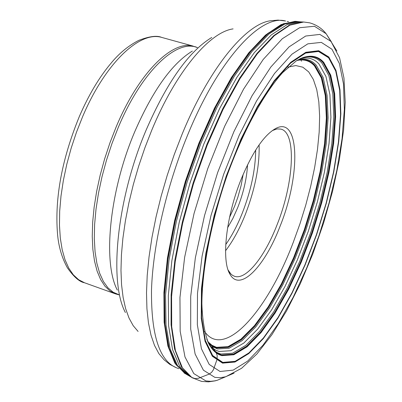 <?xml version="1.0" encoding="UTF-8"?>
<svg xmlns="http://www.w3.org/2000/svg" width="402" height="402" viewBox="0 0 402 402"><rect width="100%" height="100%" fill="white"/><g stroke="black" fill="none" stroke-linecap="round" stroke-linejoin="round"><path stroke-width="0.6" d="M222.557 363.142L212.336 356.262L205.025 341.213L201.246 318.314L201.452 288.51L205.834 253.381L214.246 215.085L226.2 176.161L240.883 139.238L257.275 106.746L274.264 80.651L290.762 62.285L305.816 52.295L318.685 50.707L328.846 57.024L335.987 70.405L339.986 89.777L340.856 113.952L338.72 141.725L333.796 171.88L326.329 203.251L316.635 234.683L305.068 265.054L292.013 293.244L277.928 318.138L263.32 338.615L248.778 353.589L234.949 362.051L222.557 363.142M241.215 179.126C225.989 216.497 221.19 260.752 230.055 274.375C239.969 292.339 264.737 266.606 280.058 226.271C300.721 175.579 299.942 115.645 275.893 128.394C264.184 134.826 252.622 151.735 241.215 179.126M228.125 270.069L230.934 274.043L232.673 275.425L234.577 276.31C246.084 280.36 264.737 256.808 277.073 224.773C293.942 182.86 296.766 132.449 280.802 129.087L277.043 128.921L272.32 130.57M227.587 227.783L232.879 218.432L237.647 207.774C243.491 192.799 246.793 178.468 247.552 164.785M229.537 217.417L234.607 206.251L237.858 197.221L241.069 185.669L243.175 174.378M162.75 37.698L161.569 37.371C156.946 35.321 149.363 36.311 138.831 40.346C128.283 45.753 118.932 53.491 110.761 63.556C99.108 77.42 88.651 95.038 79.385 116.404C62.019 158.79 54.712 197.749 57.471 233.281C58.461 246.069 61.767 257.587 67.4 267.827C73.812 276.933 79.516 281.913 84.515 282.762L115.148 293.751M208.407 342.298L211.156 344.831L216.281 352.936L217.226 355.685L216.959 359.664L213.372 369.825L211.668 372.272L209.316 374.066L198.407 378.272L195.045 378.614L191.417 377.322M190.357 376.624L184.116 372.991M331.941 49.24L321.319 42.381L307.811 43.848L291.958 54.195L274.541 73.445L256.566 100.937L239.2 135.278L223.633 174.367L210.975 215.603L202.09 256.149L197.498 293.284L197.347 324.71L201.422 348.755L209.221 364.448L220.06 371.488L233.16 370.131L247.727 361.051L263.019 345.172L278.34 323.58L293.098 297.42L306.761 267.848L318.871 236.024L329.027 203.1L336.861 170.237L342.057 138.61L344.343 109.439L343.494 83.973L339.373 63.486L331.941 49.24M222.733 362.649L212.552 355.78L205.266 340.77L201.502 317.942L201.719 288.234L206.085 253.225L214.472 215.065L226.381 176.277L241.014 139.484L257.35 107.103L274.275 81.088L290.716 62.777L305.721 52.813L318.555 51.215L328.685 57.501L335.811 70.827L339.796 90.133L340.67 114.233L338.544 141.921L333.63 171.991L326.188 203.266L316.525 234.612L304.987 264.893L291.973 293.003L277.928 317.816L263.365 338.228L248.863 353.147L235.085 361.574L222.733 362.649M222.808 362.393L212.648 355.529L205.377 340.539L201.623 317.746L201.839 288.088L206.201 253.139L214.573 215.05L226.462 176.332L241.064 139.605L257.37 107.279L274.27 81.31L290.681 63.024L305.661 53.069L318.474 51.471L328.59 57.742L335.705 71.043L339.69 90.314L340.559 114.374L338.444 142.017L333.539 172.041L326.107 203.271L316.454 234.567L304.937 264.807L291.937 292.872L277.913 317.645L263.375 338.022L248.898 352.916L235.14 361.323L222.808 362.393M323.786 62.431C318.258 56.19 311.118 54.652 302.369 57.823L296.565 60.657L282.676 72.571C263.848 93.37 242.838 131.7 226.748 176.513C211.181 221.743 202.131 268.933 201.879 303.636C202.352 319.625 204.558 332.841 208.502 343.283L211.311 347.815C214.346 351.986 217.884 354.594 221.914 355.644L233.808 354.77L247.099 346.81L261.094 332.565L275.164 312.987L288.742 289.123L301.324 262.054L312.47 232.853L321.791 202.618L328.942 172.453L333.635 143.469L335.615 116.811L334.69 93.651L330.745 75.149L323.786 62.431M206.754 339.147L211.311 347.815L212.728 349.554L207.402 340.836M297.013 60.385L304.55 57.124C312.218 55.094 318.55 56.893 323.545 62.521L330.504 75.224L334.444 93.706L335.374 116.846L333.399 143.474L328.715 172.428L321.565 202.568L312.253 232.773L301.118 261.943L288.551 288.988L274.983 312.826L260.923 332.379L246.939 346.609L233.657 354.559L221.773 355.428L218.311 354.077L214.492 351.363L212.728 349.554L208.608 343.494M299.751 58.903L302.369 57.823M301.329 58.245L303.867 57.36C311.62 55.235 318.017 57.009 323.052 62.677L330.012 75.355L333.951 93.797L334.891 116.892L332.926 143.474L328.253 172.378L321.123 202.462L311.826 232.612L300.711 261.732L288.159 288.726L274.611 312.52L260.571 332.027L246.607 346.222L233.346 354.147L221.477 355.006L217.959 353.624L215.331 351.901L212.884 349.629L210.151 346.077M300.038 58.823L302.53 57.853C310.379 55.617 316.841 57.35 321.932 63.054L328.881 75.666L332.831 94.023L333.781 117.017L331.841 143.484L327.198 172.262L320.098 202.226L310.846 232.25L299.771 261.245L287.264 288.118L273.762 311.801L259.767 331.213L245.848 345.333L232.632 353.202L220.804 354.031L217.226 352.609L214.557 350.835L211.487 347.81L208.955 344.132M209.95 345.79L209.382 344.936M300.646 58.496L301.003 58.36M299.611 59.024C307.46 56.737 313.932 58.421 319.027 64.074L325.957 76.516L329.916 94.641L330.906 117.359L329.027 143.524L324.459 171.986L317.459 201.613L308.304 231.301L297.344 259.968L284.958 286.531L271.581 309.922L257.717 329.077L243.919 342.986L230.823 350.71L219.095 351.474L216.12 350.348L213.326 348.609L210.733 346.258L208.909 343.916M297.907 59.913C305.259 58.069 311.354 59.813 316.203 65.134L323.113 77.4L327.077 95.299L328.102 117.741L326.278 143.594L321.791 171.729L314.882 201.02L305.832 230.376L294.988 258.712L282.722 284.958L269.476 308.053L255.737 326.957L242.074 340.655L229.095 348.232L217.482 348.931L212.628 346.685L208.311 342.735M207.985 342.057L212.186 345.805L216.884 347.961L228.462 347.288L241.386 339.765L255.004 326.143L268.687 307.344L281.887 284.36L294.103 258.235L304.907 230.024L313.912 200.804L320.791 171.639L325.248 143.63L327.047 117.892L326.012 95.555L322.042 77.752L315.148 65.551C310.389 60.35 304.425 58.591 297.254 60.28M296.957 60.451C304.053 58.823 309.962 60.586 314.681 65.742L321.57 77.908L325.545 95.676L326.585 117.962L324.796 143.65L320.349 171.604L313.49 200.709L304.5 229.874L293.716 258.024L281.521 284.093L268.345 307.027L254.682 325.786L241.089 339.368L228.185 346.871L216.628 347.534L211.995 345.418L207.844 341.745M296.842 60.516C303.882 58.938 309.751 60.707 314.439 65.827L321.329 77.983L325.298 95.726L326.344 117.992L324.56 143.655L320.118 171.579L313.269 200.658L304.289 229.793L293.515 257.918L281.33 283.958L268.164 306.872L254.511 325.605L240.929 339.172L228.034 346.66L216.487 347.318L211.965 345.273L207.794 341.63M301.048 60.566L301.631 61.164M186.061 374.116L175.945 364.639L168.574 347.846L164.478 324.022L164.071 293.942L167.554 258.853L174.89 220.467L185.769 180.81L199.618 142.057L215.653 106.324L232.964 75.455L250.607 50.873L267.687 33.492L283.425 23.713L297.214 21.487L295.003 21.336L281.174 24.557L265.541 35.064L248.702 52.863L231.396 77.526L214.477 108.143L198.834 143.348L185.327 181.387L174.684 220.261L167.443 257.923L163.91 292.45L164.122 322.228L167.895 346.047L174.855 363.157L184.855 373.443M187.734 375.001L177.578 365.679L170.157 349.011L166.016 325.283L165.554 295.249L168.996 260.159L176.297 221.723L187.151 181.97L200.99 143.087L217.025 107.198L234.346 76.164L252.004 51.421L269.104 33.894L284.867 23.994L298.676 21.673L297.766 21.557M297.776 21.562L283.983 23.753L268.219 33.532L251.119 50.938L233.446 75.581L216.105 106.53L200.04 142.358L186.176 181.207L175.297 220.954L167.971 259.406L164.513 294.52L164.966 324.6L169.106 348.373L176.533 365.091L186.699 374.448M189.613 376.111L179.719 366.458L172.543 349.559L168.609 325.715L168.317 295.681L171.86 260.697L179.197 222.437L190.02 182.885L203.764 144.187L219.673 108.424L236.853 77.42L254.371 52.587L271.36 34.848L287.053 24.622L300.842 21.884L299.098 21.723M300.842 21.884L303.088 21.994L289.38 25.105L273.832 35.542L257.029 53.325L239.713 78.038L222.723 108.781L206.955 144.187L193.267 182.503L182.407 221.718L174.92 259.762L171.126 294.691L171.076 324.876L174.604 349.077L181.342 366.539L190.804 376.915M234.08 373.141L217.351 380.237L215.176 380.85L208.462 381.865L201.568 381.397L192.03 377.699L182.372 367.719L175.433 350.584L171.709 326.6L171.584 296.525L175.237 261.576L182.624 223.411L193.437 183.98L207.125 145.383L222.934 109.676L239.999 78.636L257.406 53.677L274.305 35.708L289.937 25.16L303.711 22.015L309.821 22.874C316.6 24.864 322.042 28.487 326.148 33.748L314.464 26.266L299.646 27.713L282.279 38.748L263.22 59.451L243.567 89.143L224.623 126.328L207.718 168.709L194.071 213.417L184.634 257.32L179.96 297.43L180.171 331.248L184.99 356.976L193.819 373.619L205.884 380.925L210.638 381.327L214.789 380.86L217.351 380.237L224.969 377.076M331.464 41.994L326.148 33.748L336.891 51.019M214.824 377.347L203.407 370.192L195.126 354.036L190.709 329.158L190.699 296.525L195.347 257.868L204.512 215.588L217.658 172.533L233.889 131.68L252.034 95.776L270.837 67.023L289.073 46.883L305.686 36.029L319.851 34.411L331.022 41.441L339.564 57.757L343.951 77.993L345.228 102.299L343.625 129.916L339.328 159.895L332.57 191.257L323.605 223.015L312.726 254.195L300.249 283.827L286.531 310.957L271.948 334.645L256.888 354.001L241.592 368.272L225.733 376.754L220.12 377.739L214.824 377.347M204.533 331.409C224.16 360.172 267.38 311.037 293.279 242.316L299.967 223.788L305.816 204.919L310.751 185.985L314.676 167.312L317.51 149.232L319.178 132.082L319.635 116.193L318.826 101.902L316.736 89.545L313.349 79.445L308.701 71.908L302.827 67.199L295.822 65.561L287.802 67.159M259.099 144.891C259.677 165.92 255.079 189.141 245.3 214.547C239.476 229.145 232.894 241.2 225.567 250.717M255.692 150.026C255.476 169.569 251.014 190.578 242.311 213.05C237.401 225.346 231.879 235.848 225.738 244.552M119.037 294.862L115.545 293.892L109.902 290.917L104.882 286.108L100.585 279.485L97.098 271.099L94.505 261.039L92.872 249.431L92.249 236.441L92.666 222.276L94.138 207.156L96.656 191.357L100.178 175.146L104.651 158.83L109.992 142.71L116.103 127.072C138.715 72.812 172.428 39.843 193.332 46.16L161.569 37.371C139.73 30.813 105.223 63.134 82.581 116.756L76.475 132.213L71.174 148.167L66.777 164.328L63.365 180.392L60.993 196.07L59.692 211.09L59.466 225.18L60.31 238.115L62.179 249.692L65.023 259.752L68.767 268.159L73.33 274.832L78.611 279.707L84.515 282.762M197.387 47.536L194.623 46.521M197.297 47.597C176.629 38.607 141.529 71.516 118.133 127.766L111.927 143.68L106.52 160.091L102.013 176.689L98.49 193.156L96.013 209.181L94.611 224.467L94.304 238.738L95.073 251.758L96.882 263.32L99.671 273.254L103.369 281.43L107.892 287.767L113.138 292.214L119.002 294.756M192.387 51.039C171.996 63.511 152.815 90.334 134.841 131.509C109.49 190.769 102.53 262.26 117.324 290.093M125.389 312.53C108.656 281.586 116.846 198.774 146.177 129.972C166.961 82.234 188.824 51.396 211.764 37.461M233.095 28.889C209.467 32.125 175.87 71.777 151.755 130.203L144.871 147.861L138.7 166.046L133.343 184.473L128.886 202.859L125.384 220.919L122.886 238.381L121.414 254.984L120.977 270.496L121.555 284.711L123.123 297.46L125.62 308.6L129.002 318.022L133.183 325.65L138.092 331.444M176.352 367.745L169.795 364.383L164.066 359.78L158.88 353.629L154.494 345.393L150.986 335.112L148.444 322.856L146.931 308.736L146.509 292.902L147.202 275.551L149.031 256.913L151.996 237.26L156.056 216.884L161.167 196.101L167.252 175.247L174.212 154.654L181.935 134.655C208.96 68.415 245.647 23.969 270.521 20.753L278.094 20.1L285.631 21.035C261.004 13.809 218.301 59.516 187.272 135.916C166.403 186.774 152.911 245.637 151.504 289.922C151.082 335.052 159.488 361.041 176.719 367.885L178.8 368.664M287.174 21.437L288.636 21.819M303.088 21.994L303.409 22.004M272.857 130.298L275.893 128.394M228.658 271.048L230.055 274.375M234.311 276.219L234.577 276.31"/></g></svg>
